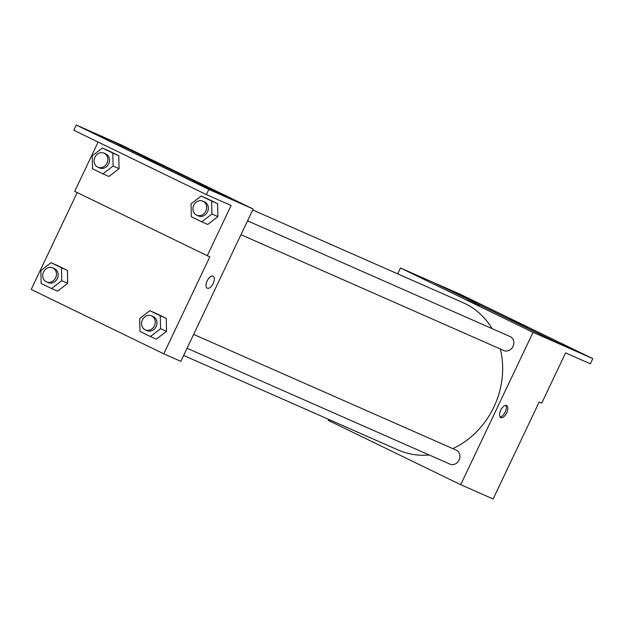 <?xml version="1.0" encoding="UTF-8"?>
<svg xmlns="http://www.w3.org/2000/svg" width="624" height="624" viewBox="0 0 624 624"><rect width="100%" height="100%" fill="white"/><g stroke="black" fill="none" stroke-linecap="round" stroke-linejoin="round"><path stroke-width="0.94" d="M397.683 273.858L400.475 267.977L533.044 332.35L592.8 358.621L590.335 363.815L565.586 352.911L541.749 403.112L539.191 401.981L493.132 498.974L460.707 484.684L328.138 420.311L328.598 419.351M506.579 405.467A6.708 3.26 -64.1 0 1 506.633 405.491A6.708 3.26 -64.1 0 1 506.641 412.955A6.708 3.26 -64.1 0 1 500.776 417.565A6.708 3.26 -64.1 0 1 500.744 410.155A6.708 3.26 -64.1 0 1 506.579 405.467M533.044 332.35L460.707 484.684M187.052 348.254L449.951 464.123A7.667 6.7 -66.2 0 0 459.069 460.028A7.667 6.7 -66.2 0 0 456.136 450.091L193.627 334.402M240.973 234.702L503.872 350.563A7.667 6.7 -66.2 0 0 512.99 346.476A7.667 6.7 -66.2 0 0 510.058 336.531L247.549 220.841M183.628 355.462L398.128 449.99A80.496 70.325 -66.2 0 0 429.265 455.005M452.813 448.625A80.496 70.325 -66.2 0 0 493.865 407.059A80.496 70.325 -66.2 0 0 500.362 349.011M492.047 328.591A80.496 70.325 -66.2 0 0 463.055 302.671L252.712 209.976M470.597 301.852L479.645 306.049L470.597 301.852M400.475 267.977L432.9 282.266L565.469 346.64M592.8 358.621L460.231 294.247L432.9 282.266M479.645 306.049L467.524 300.3M500.113 416.988A6.708 3.26 115.9 0 0 505.12 412.214A6.708 3.26 115.9 0 0 505.775 405.327M565.492 346.585L432.923 282.212M560.914 343.52L578.721 352.069L560.914 343.52M458.476 293.779L476.284 302.32L458.476 293.779M509.699 318.646L527.506 327.194L509.699 318.646M105.05 137.779L120.604 144.635L253.172 209.009L180.835 361.343L163.769 353.824L31.2 289.45L77.212 192.543M177.076 172.497L186.116 176.693L177.076 172.497M163.769 353.824L209.828 256.831L207.269 255.7L231.106 205.499L206.357 194.594L208.829 189.4L253.172 209.009M213.057 276.112A6.708 3.26 -64.1 0 1 213.104 276.136A6.708 3.26 -64.1 0 1 213.112 283.592A6.708 3.26 -64.1 0 1 207.246 288.202A6.708 3.26 -64.1 0 1 207.215 280.8A6.708 3.26 -64.1 0 1 213.057 276.112M67.431 270.403L56.995 265.333L67.431 270.403L67.72 283.319L67.431 270.403L61.456 267.766L61.745 280.691L51.589 288.538L41.153 283.475L40.872 270.551L51.02 262.696L61.456 267.766M57.564 291.174L67.72 283.319L57.564 291.174L51.589 288.538M166.538 331.313L166.257 318.388L155.821 313.318L166.257 318.388L166.538 331.313L156.39 339.16L166.538 331.313L160.571 328.676L150.415 336.531L139.979 331.461L139.69 318.544L149.846 310.69L160.282 315.76L160.571 328.676M207.269 255.7L74.701 191.326L98.108 142.022M206.357 194.594L73.788 130.213L76.253 125.026L103.561 137.054L236.129 201.435M207.246 288.202A6.708 3.26 115.9 0 0 213.112 283.592A6.708 3.26 115.9 0 0 213.104 276.136M186.116 176.693L174.002 170.937M76.253 125.026L208.829 189.4M142.787 156.952L160.594 165.493L142.787 156.952M108.139 140.119L90.332 131.578L108.139 140.119M210.577 189.868L192.769 181.319L210.577 189.868M217.62 203.705L207.176 198.635L217.62 203.705L217.901 216.622L217.62 203.705L211.645 201.068L211.934 213.993L201.778 221.84L191.342 216.778L191.053 203.853L201.209 195.998L211.645 201.068M207.753 224.476L217.901 216.622L207.753 224.476L201.778 221.84M118.794 155.711L108.358 150.641L118.794 155.711L119.075 168.636L118.794 155.711L112.819 153.083L113.108 166L102.952 173.854L92.516 168.784L92.227 155.867L102.383 148.013L112.819 153.083M108.927 176.483L119.075 168.636L108.927 176.483L102.952 173.854M145.33 329.87L147.038 330.626A7.667 6.7 -66.2 0 0 156.156 326.539A7.667 6.7 -66.2 0 0 153.223 316.594L151.515 315.845A7.667 6.7 -66.2 0 0 142.295 320.159A7.667 6.7 -66.2 0 0 145.33 329.87A7.667 6.7 -66.2 0 0 154.448 325.783A7.667 6.7 -66.2 0 0 151.515 315.845M149.846 310.69L155.821 313.318M160.282 315.76L166.257 318.388M150.415 336.531L156.39 339.16M46.511 281.884L48.212 282.633A7.667 6.7 -66.2 0 0 57.33 278.546A7.667 6.7 -66.2 0 0 54.397 268.609L52.689 267.852A7.667 6.7 -66.2 0 0 43.469 272.165A7.667 6.7 -66.2 0 0 46.511 281.884A7.667 6.7 -66.2 0 0 55.622 277.797A7.667 6.7 -66.2 0 0 52.689 267.852M51.02 262.696L56.995 265.333M61.745 280.691L67.72 283.319M196.693 215.186L198.401 215.935A7.667 6.7 -66.2 0 0 207.519 211.848A7.667 6.7 -66.2 0 0 204.586 201.903L202.878 201.154A7.667 6.7 -66.2 0 0 193.658 205.468A7.667 6.7 -66.2 0 0 196.693 215.186A7.667 6.7 -66.2 0 0 205.811 211.099A7.667 6.7 -66.2 0 0 202.878 201.154M201.209 195.998L207.176 198.635M211.934 213.993L217.901 216.622M97.867 167.193L99.575 167.95A7.667 6.7 -66.2 0 0 108.693 163.862A7.667 6.7 -66.2 0 0 105.76 153.917L104.052 153.169A7.667 6.7 -66.2 0 0 94.832 157.482A7.667 6.7 -66.2 0 0 97.867 167.193A7.667 6.7 -66.2 0 0 106.985 163.106A7.667 6.7 -66.2 0 0 104.052 153.169M102.383 148.013L108.358 150.641M113.108 166L119.075 168.636"/></g></svg>
